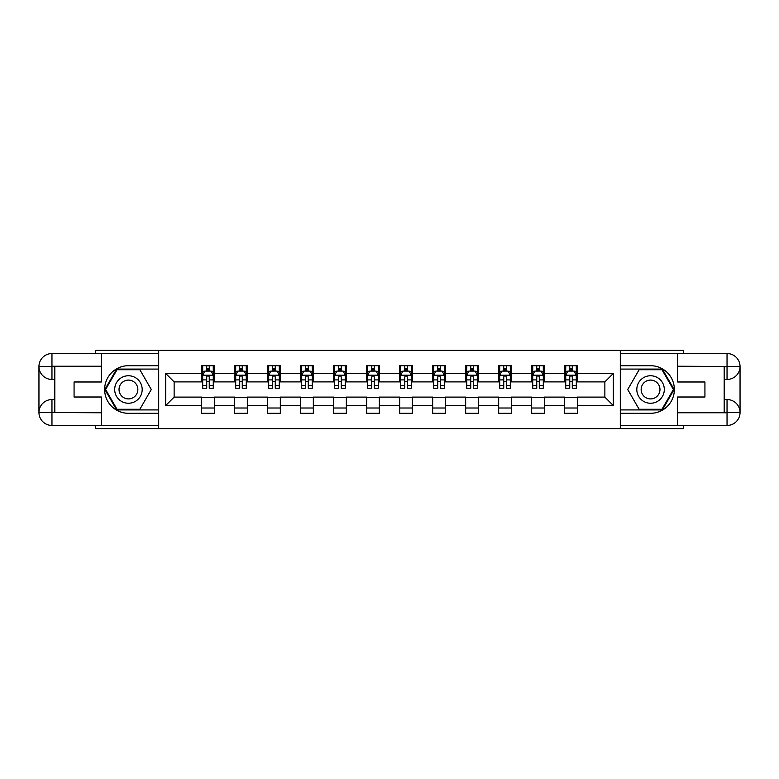 <?xml version="1.0" encoding="UTF-8"?>
<svg xmlns="http://www.w3.org/2000/svg" width="779" height="779" viewBox="0 0 779 779"><rect width="100%" height="100%" fill="white"/><g stroke="black" fill="none" stroke-linecap="round" stroke-linejoin="round"><path stroke-width="1.17" d="M95.651 425.461L95.651 428.635L683.349 428.635L683.349 425.461M683.349 353.539L683.349 350.365L620.308 350.365L620.308 428.635M620.308 350.365L95.651 350.365L95.651 353.539M158.692 428.635L158.692 350.365M577.366 373.423L577.366 365.702L564.668 365.702L564.668 373.423L544.355 373.423L544.355 365.702L531.668 365.702L531.668 373.423L511.355 373.423L511.355 365.702L498.667 365.702L498.667 373.423L478.355 373.423L478.355 365.702L465.657 365.702L465.657 373.423L445.354 373.423L445.354 365.702L432.657 365.702L432.657 373.423L412.344 373.423L412.344 365.702L399.656 365.702L399.656 373.423L379.344 373.423L379.344 365.702L366.656 365.702L366.656 373.423L346.343 373.423L346.343 365.702L333.646 365.702L333.646 373.423L313.343 373.423L313.343 365.702L300.645 365.702L300.645 373.423L280.333 373.423L280.333 365.702L267.645 365.702L267.645 373.423L247.333 373.423L247.333 365.702L234.645 365.702L234.645 373.423L214.332 373.423L214.332 365.702L201.634 365.702L201.634 373.423L165.674 373.423L165.674 405.577L174.136 397.115L201.634 397.115L201.634 413.298L214.332 413.298L214.332 397.115L234.645 397.115L234.645 413.298L247.333 413.298L247.333 397.115L267.645 397.115L267.645 413.298L280.333 413.298L280.333 397.115L300.645 397.115L300.645 413.298L313.343 413.298L313.343 397.115L333.646 397.115L333.646 413.298L346.343 413.298L346.343 397.115L366.656 397.115L366.656 413.298L379.344 413.298L379.344 397.115L399.656 397.115L399.656 413.298L412.344 413.298L412.344 397.115L432.657 397.115L432.657 413.298L445.354 413.298L445.354 397.115L465.657 397.115L465.657 413.298L478.355 413.298L478.355 397.115L498.667 397.115L498.667 413.298L511.355 413.298L511.355 397.115L531.668 397.115L531.668 413.298L544.355 413.298L544.355 397.115L564.668 397.115L564.668 413.298L577.366 413.298L577.366 397.115L604.864 397.115L604.864 381.885L577.366 381.885L577.366 373.423L613.326 373.423L613.326 405.577L577.366 405.577M564.668 405.577L544.355 405.577M531.668 405.577L511.355 405.577M498.667 405.577L478.355 405.577M465.657 405.577L445.354 405.577M432.657 405.577L412.344 405.577M399.656 405.577L379.344 405.577M366.656 405.577L346.343 405.577M333.646 405.577L313.343 405.577M300.645 405.577L280.333 405.577M267.645 405.577L247.333 405.577M234.645 405.577L214.332 405.577M201.634 405.577L165.674 405.577M564.668 373.423L564.668 381.885L544.355 381.885L544.355 373.423M531.668 373.423L531.668 381.885L511.355 381.885L511.355 373.423M498.667 373.423L498.667 381.885L478.355 381.885L478.355 373.423M465.657 373.423L465.657 381.885L445.354 381.885L445.354 373.423M432.657 373.423L432.657 381.885L412.344 381.885L412.344 373.423M399.656 373.423L399.656 381.885L379.344 381.885L379.344 373.423M366.656 373.423L366.656 381.885L346.343 381.885L346.343 373.423M333.646 373.423L333.646 381.885L313.343 381.885L313.343 373.423M300.645 373.423L300.645 381.885L280.333 381.885L280.333 373.423M267.645 373.423L267.645 381.885L247.333 381.885L247.333 373.423M234.645 373.423L234.645 381.885L214.332 381.885L214.332 373.423M201.634 373.423L201.634 381.885L174.136 381.885L165.674 373.423M174.136 381.885L174.136 397.115M613.326 405.577L604.864 397.115M604.864 381.885L613.326 373.423M201.634 370.989L202.696 370.989M206.717 370.989L209.249 370.989M213.271 370.989L214.332 370.989M201.634 381.671L202.696 381.671M206.717 381.671L209.249 381.671M213.271 381.671L214.332 381.671M201.634 397.329L214.332 397.329M201.634 408.011L214.332 408.011M234.645 397.329L247.333 397.329M234.645 408.011L247.333 408.011M234.645 370.989L235.696 370.989M239.718 370.989L242.259 370.989M246.271 370.989L247.333 370.989M234.645 381.671L235.696 381.671M239.718 381.671L242.259 381.671M246.271 381.671L247.333 381.671M267.645 397.329L280.333 397.329M267.645 408.011L280.333 408.011M267.645 370.989L268.697 370.989M272.718 370.989L275.26 370.989M279.281 370.989L280.333 370.989M267.645 381.671L268.697 381.671M272.718 381.671L275.26 381.671M279.281 381.671L280.333 381.671M300.645 397.329L313.343 397.329M300.645 408.011L313.343 408.011M300.645 370.989L301.707 370.989M305.719 370.989L308.26 370.989M312.282 370.989L313.343 370.989M300.645 381.671L301.707 381.671M305.719 381.671L308.26 381.671M312.282 381.671L313.343 381.671M333.646 397.329L346.343 397.329M333.646 408.011L346.343 408.011M333.646 370.989L334.707 370.989M338.729 370.989L341.26 370.989M345.282 370.989L346.343 370.989M333.646 381.671L334.707 381.671M338.729 381.671L341.26 381.671M345.282 381.671L346.343 381.671M366.656 397.329L379.344 397.329M366.656 408.011L379.344 408.011M366.656 370.989L367.707 370.989M371.729 370.989L374.271 370.989M378.292 370.989L379.344 370.989M366.656 381.671L367.707 381.671M371.729 381.671L374.271 381.671M378.292 381.671L379.344 381.671M399.656 397.329L412.344 397.329M399.656 408.011L412.344 408.011M399.656 370.989L400.708 370.989M404.729 370.989L407.271 370.989M411.293 370.989L412.344 370.989M399.656 381.671L400.708 381.671M404.729 381.671L407.271 381.671M411.293 381.671L412.344 381.671M432.657 397.329L445.354 397.329M432.657 408.011L445.354 408.011M432.657 370.989L433.718 370.989M437.74 370.989L440.271 370.989M444.293 370.989L445.354 370.989M432.657 381.671L433.718 381.671M437.74 381.671L440.271 381.671M444.293 381.671L445.354 381.671M465.657 397.329L478.355 397.329M465.657 408.011L478.355 408.011M465.657 370.989L466.718 370.989M470.74 370.989L473.281 370.989M477.293 370.989L478.355 370.989M465.657 381.671L466.718 381.671M470.74 381.671L473.281 381.671M477.293 381.671L478.355 381.671M498.667 397.329L511.355 397.329M498.667 408.011L511.355 408.011M498.667 370.989L499.719 370.989M503.74 370.989L506.282 370.989M510.303 370.989L511.355 370.989M498.667 381.671L499.719 381.671M503.74 381.671L506.282 381.671M510.303 381.671L511.355 381.671M531.668 397.329L544.355 397.329M531.668 408.011L544.355 408.011M531.668 370.989L532.729 370.989M536.741 370.989L539.282 370.989M543.304 370.989L544.355 370.989M531.668 381.671L532.729 381.671M536.741 381.671L539.282 381.671M543.304 381.671L544.355 381.671M564.668 397.329L577.366 397.329M564.668 408.011L577.366 408.011M564.668 370.989L565.729 370.989M569.751 370.989L572.283 370.989M576.304 370.989L577.366 370.989M564.668 381.671L565.729 381.671M569.751 381.671L572.283 381.671M576.304 381.671L577.366 381.671M209.249 368.448L206.717 368.448M213.271 385.576L209.249 385.576L209.249 388.234L213.271 388.234L213.271 375.322L211.158 371.096L204.809 371.096L202.696 375.322L202.696 388.234L206.717 388.234L206.717 385.576L202.696 385.576M202.696 375.322L202.696 365.702M213.271 375.322L213.271 365.702M206.717 371.096L206.717 365.702M209.249 365.702L209.249 371.096M209.249 385.576L209.249 376.909C208.412 375.283 207.565 375.283 206.717 376.909L206.717 385.576M135.312 377.591A13.749 13.749 0 0 0 116.529 382.625A13.749 13.749 0 0 0 121.563 401.409A13.749 13.749 0 0 0 140.347 396.375A13.749 13.749 0 0 0 135.312 377.591M133.151 381.35A9.416 9.416 0 0 0 120.287 384.797A9.416 9.416 0 0 0 123.734 397.65A9.416 9.416 0 0 0 136.588 394.203A9.416 9.416 0 0 0 133.151 381.35M139.86 409.277L117.016 409.277L105.593 389.5L117.016 369.723L139.86 369.723L151.282 389.5L139.86 409.277M657.437 377.591A13.749 13.749 0 0 0 638.653 382.625A13.749 13.749 0 0 0 643.688 401.409A13.749 13.749 0 0 0 662.471 396.375A13.749 13.749 0 0 0 657.437 377.591M655.266 381.35A9.416 9.416 0 0 0 642.412 384.797A9.416 9.416 0 0 0 645.849 397.65A9.416 9.416 0 0 0 658.713 394.203A9.416 9.416 0 0 0 655.266 381.35M661.984 409.277L639.14 409.277L627.718 389.5L639.14 369.723L661.984 369.723L673.407 389.5L661.984 409.277M54.812 379.451L51.959 379.451A13.009 13.009 0 0 1 38.95 366.549A13.009 13.009 0 0 1 51.959 353.539L158.478 353.539L158.478 365.702L128.438 365.702A23.798 23.798 0 0 0 104.639 389.5A23.798 23.798 0 0 0 128.438 413.298L158.478 413.298L158.478 425.461L51.959 425.461A13.009 13.009 0 0 1 38.95 412.451A13.009 13.009 0 0 1 51.959 399.549L54.812 399.549M158.478 413.298L158.478 365.702M101.358 353.539L101.358 381.992L74.073 381.992L74.073 397.008L101.358 397.008L101.358 425.461M101.358 366.227L51.959 366.227L51.959 379.451A13.009 13.009 0 0 1 38.95 366.549L38.95 412.451L101.358 412.773M51.959 412.773L51.959 425.461A13.009 13.009 0 0 1 38.95 412.451A13.009 13.009 0 0 1 51.959 399.549L51.959 412.247L54.812 412.247L54.812 366.753L51.959 366.753M158.478 369.08L116.655 369.08L104.863 389.5L116.655 409.92L158.478 409.92M51.959 379.451A13.009 13.009 0 0 1 38.95 366.549L51.628 366.451M724.188 399.549L727.041 399.549A13.009 13.009 0 0 1 740.05 412.451A13.009 13.009 0 0 1 727.041 425.461L620.522 425.461L620.522 413.298L650.562 413.298A23.798 23.798 0 0 0 674.361 389.5A23.798 23.798 0 0 0 650.562 365.702L620.522 365.702L620.522 353.539L727.041 353.539A13.009 13.009 0 0 1 740.05 366.549A13.009 13.009 0 0 1 727.041 379.451L724.188 379.451M620.522 365.702L620.522 413.298M677.642 425.461L677.642 397.008L704.927 397.008L704.927 381.992L677.642 381.992L677.642 353.539M677.642 412.773L727.041 412.773L727.041 399.549A13.009 13.009 0 0 1 740.05 412.451L740.05 366.549L677.642 366.227M727.041 366.227L727.041 353.539A13.009 13.009 0 0 1 740.05 366.549A13.009 13.009 0 0 1 727.041 379.451L727.041 366.753L724.188 366.753L724.188 412.247L727.041 412.247M620.522 409.92L662.345 409.92L674.137 389.5L662.345 369.08L620.522 369.08M727.041 399.549A13.009 13.009 0 0 1 740.05 412.451L727.372 412.549M242.259 368.448L239.718 368.448M246.271 385.576L242.259 385.576L242.259 388.234L246.271 388.234L246.271 375.322L244.158 371.096L237.809 371.096L235.696 375.322L235.696 388.234L239.718 388.234L239.718 385.576L235.696 385.576M235.696 375.322L235.696 365.702M246.271 375.322L246.271 365.702M239.718 371.096L239.718 365.702M242.259 365.702L242.259 371.096M242.259 385.576L242.259 376.909C241.412 375.283 240.565 375.283 239.718 376.909L239.718 385.576M275.26 368.448L272.718 368.448M279.281 385.576L275.26 385.576L275.26 388.234L279.281 388.234L279.281 375.322L277.158 371.096L270.819 371.096L268.697 375.322L268.697 388.234L272.718 388.234L272.718 385.576L268.697 385.576M268.697 375.322L268.697 365.702M279.281 375.322L279.281 365.702M272.718 371.096L272.718 365.702M275.26 365.702L275.26 371.096M275.26 385.576L275.26 376.909C274.412 375.283 273.565 375.283 272.718 376.909L272.718 385.576M308.26 368.448L305.719 368.448M312.282 385.576L308.26 385.576L308.26 388.234L312.282 388.234L312.282 375.322L310.169 371.096L303.82 371.096L301.707 375.322L301.707 388.234L305.719 388.234L305.719 385.576L301.707 385.576M301.707 375.322L301.707 365.702M312.282 375.322L312.282 365.702M305.719 371.096L305.719 365.702M308.26 365.702L308.26 371.096M308.26 385.576L308.26 376.909C307.413 375.283 306.575 375.283 305.719 376.909L305.719 385.576M341.26 368.448L338.729 368.448M345.282 385.576L341.26 385.576L341.26 388.234L345.282 388.234L345.282 375.322L343.169 371.096L336.82 371.096L334.707 375.322L334.707 388.234L338.729 388.234L338.729 385.576L334.707 385.576M334.707 375.322L334.707 365.702M345.282 375.322L345.282 365.702M338.729 371.096L338.729 365.702M341.26 365.702L341.26 371.096M341.26 385.576L341.26 376.909C340.423 375.283 339.576 375.283 338.729 376.909L338.729 385.576M374.271 368.448L371.729 368.448M378.292 385.576L374.271 385.576L374.271 388.234L378.292 388.234L378.292 375.322L376.169 371.096L369.821 371.096L367.707 375.322L367.707 388.234L371.729 388.234L371.729 385.576L367.707 385.576M367.707 375.322L367.707 365.702M378.292 375.322L378.292 365.702M371.729 371.096L371.729 365.702M374.271 365.702L374.271 371.096M374.271 385.576L374.271 376.909C373.423 375.283 372.576 375.283 371.729 376.909L371.729 385.576M407.271 368.448L404.729 368.448M411.293 385.576L407.271 385.576L407.271 388.234L411.293 388.234L411.293 375.322L409.179 371.096L402.831 371.096L400.708 375.322L400.708 388.234L404.729 388.234L404.729 385.576L400.708 385.576M400.708 375.322L400.708 365.702M411.293 375.322L411.293 365.702M404.729 371.096L404.729 365.702M407.271 365.702L407.271 371.096M407.271 385.576L407.271 376.909C406.424 375.283 405.577 375.283 404.729 376.909L404.729 385.576M440.271 368.448L437.74 368.448M444.293 385.576L440.271 385.576L440.271 388.234L444.293 388.234L444.293 375.322L442.18 371.096L435.831 371.096L433.718 375.322L433.718 388.234L437.74 388.234L437.74 385.576L433.718 385.576M433.718 375.322L433.718 365.702M444.293 375.322L444.293 365.702M437.74 371.096L437.74 365.702M440.271 365.702L440.271 371.096M440.271 385.576L440.271 376.909C439.424 375.283 438.587 375.283 437.74 376.909L437.74 385.576M473.281 368.448L470.74 368.448M477.293 385.576L473.281 385.576L473.281 388.234L477.293 388.234L477.293 375.322L475.18 371.096L468.831 371.096L466.718 375.322L466.718 388.234L470.74 388.234L470.74 385.576L466.718 385.576M466.718 375.322L466.718 365.702M477.293 375.322L477.293 365.702M470.74 371.096L470.74 365.702M473.281 365.702L473.281 371.096M473.281 385.576L473.281 376.909C472.434 375.283 471.587 375.283 470.74 376.909L470.74 385.576M506.282 368.448L503.74 368.448M510.303 385.576L506.282 385.576L506.282 388.234L510.303 388.234L510.303 375.322L508.181 371.096L501.842 371.096L499.719 375.322L499.719 388.234L503.74 388.234L503.74 385.576L499.719 385.576M499.719 375.322L499.719 365.702M510.303 375.322L510.303 365.702M503.74 371.096L503.74 365.702M506.282 365.702L506.282 371.096M506.282 385.576L506.282 376.909C505.435 375.283 504.588 375.283 503.74 376.909L503.74 385.576M539.282 368.448L536.741 368.448M543.304 385.576L539.282 385.576L539.282 388.234L543.304 388.234L543.304 375.322L541.191 371.096L534.842 371.096L532.729 375.322L532.729 388.234L536.741 388.234L536.741 385.576L532.729 385.576M532.729 375.322L532.729 365.702M543.304 375.322L543.304 365.702M536.741 371.096L536.741 365.702M539.282 365.702L539.282 371.096M539.282 385.576L539.282 376.909C538.435 375.283 537.588 375.283 536.741 376.909L536.741 385.576M572.283 368.448L569.751 368.448M576.304 385.576L572.283 385.576L572.283 388.234L576.304 388.234L576.304 375.322L574.191 371.096L567.842 371.096L565.729 375.322L565.729 388.234L569.751 388.234L569.751 385.576L565.729 385.576M565.729 375.322L565.729 365.702M576.304 375.322L576.304 365.702M569.751 371.096L569.751 365.702M572.283 365.702L572.283 371.096M572.283 385.576L572.283 376.909C571.435 375.283 570.598 375.283 569.751 376.909L569.751 385.576M213.222 375.215L202.744 375.215M202.696 371.349L204.682 371.349M211.284 371.349L213.271 371.349M206.717 379.909L202.696 379.909M213.271 379.909L209.249 379.909M209.249 369.801L206.717 369.801M38.95 412.451A13.009 13.009 0 0 1 51.959 399.549M38.95 366.549A13.009 13.009 0 0 1 51.959 353.539L51.959 366.227M740.05 366.549A13.009 13.009 0 0 1 727.041 379.451M740.05 412.451A13.009 13.009 0 0 1 727.041 425.461L727.041 412.773M246.222 375.215L235.755 375.215M235.696 371.349L237.683 371.349M244.285 371.349L246.271 371.349M239.718 379.909L235.696 379.909M246.271 379.909L242.259 379.909M242.259 369.801L239.718 369.801M279.223 375.215L268.755 375.215M268.697 371.349L270.693 371.349M277.295 371.349L279.281 371.349M272.718 379.909L268.697 379.909M279.281 379.909L275.26 379.909M275.26 369.801L272.718 369.801M312.233 375.215L301.755 375.215M301.707 371.349L303.693 371.349M310.295 371.349L312.282 371.349M305.719 379.909L301.707 379.909M312.282 379.909L308.26 379.909M308.26 369.801L305.719 369.801M345.233 375.215L334.756 375.215M334.707 371.349L336.694 371.349M343.296 371.349L345.282 371.349M338.729 379.909L334.707 379.909M345.282 379.909L341.26 379.909M341.26 369.801L338.729 369.801M378.234 375.215L367.766 375.215M367.707 371.349L369.694 371.349M376.296 371.349L378.292 371.349M371.729 379.909L367.707 379.909M378.292 379.909L374.271 379.909M374.271 369.801L371.729 369.801M411.234 375.215L400.766 375.215M400.708 371.349L402.704 371.349M409.306 371.349L411.293 371.349M404.729 379.909L400.708 379.909M411.293 379.909L407.271 379.909M407.271 369.801L404.729 369.801M444.244 375.215L433.767 375.215M433.718 371.349L435.704 371.349M442.306 371.349L444.293 371.349M437.74 379.909L433.718 379.909M444.293 379.909L440.271 379.909M440.271 369.801L437.74 369.801M477.245 375.215L466.767 375.215M466.718 371.349L468.705 371.349M475.307 371.349L477.293 371.349M470.74 379.909L466.718 379.909M477.293 379.909L473.281 379.909M473.281 369.801L470.74 369.801M510.245 375.215L499.777 375.215M499.719 371.349L501.705 371.349M508.307 371.349L510.303 371.349M503.74 379.909L499.719 379.909M510.303 379.909L506.282 379.909M506.282 369.801L503.74 369.801M543.245 375.215L532.778 375.215M532.729 371.349L534.715 371.349M541.317 371.349L543.304 371.349M536.741 379.909L532.729 379.909M543.304 379.909L539.282 379.909M539.282 369.801L536.741 369.801M576.256 375.215L565.778 375.215M565.729 371.349L567.716 371.349M574.318 371.349L576.304 371.349M569.751 379.909L565.729 379.909M576.304 379.909L572.283 379.909M572.283 369.801L569.751 369.801"/></g></svg>
